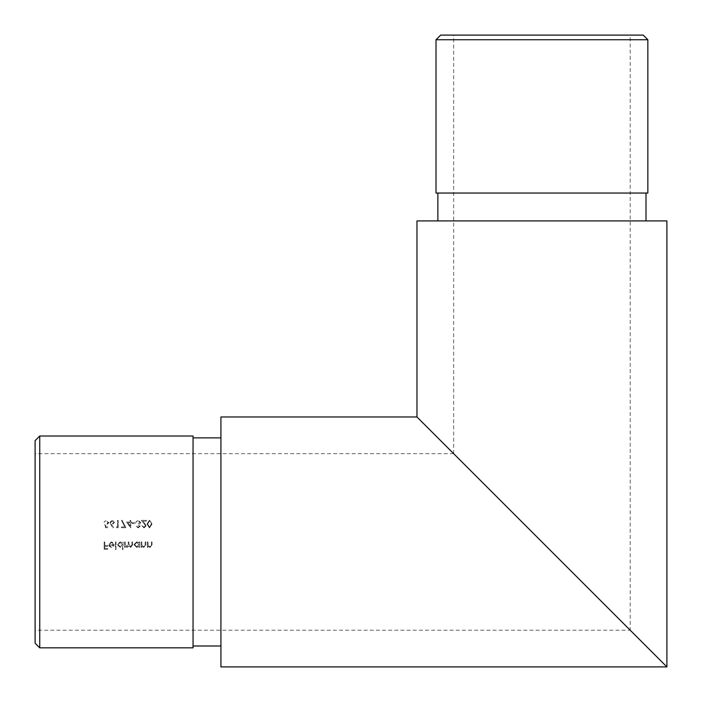 <?xml version="1.0" encoding="UTF-8"?>
<svg xmlns="http://www.w3.org/2000/svg" width="702" height="702" viewBox="0 0 702 702"><rect width="100%" height="100%" fill="white"/><g stroke="black" fill="none" stroke-linecap="round" stroke-linejoin="round"><path stroke-width="0.53" stroke-dasharray="3.51 2.63" d="M35.1 630.203L35.1 453.667L35.1 630.203L630.203 630.203L453.667 453.667L453.667 35.1L630.203 35.1L453.667 35.1M110.776 524.552L109.951 522.411L112.188 520.164L114.487 522.42L112.302 524.605L111.539 524.534L113.487 527.518L112.978 527.913L110.776 524.552L112.978 527.913L113.487 527.518L111.539 524.534L112.302 524.605L114.487 522.42L112.188 520.164L109.951 522.411L110.776 524.552M121.393 526.974L124.816 526.974L121.481 520.48L122.051 520.164L125.93 527.728L121.393 527.728L121.393 526.974L121.393 527.728L125.93 527.728L122.051 520.164L121.481 520.48L124.816 526.974L121.393 526.974M132.266 522.806L135.1 522.806L135.1 523.569L132.266 523.569L132.266 522.806L132.266 523.569L135.1 523.569L135.1 522.806L132.266 522.806M143.998 527.158L145.595 525.666L141.339 520.349L146.358 520.349L146.358 521.103L142.918 521.103L146.262 525.719L144.033 527.913L141.629 525.456L143.998 527.158L141.629 525.456L144.033 527.913L146.262 525.719L142.918 521.103L146.358 521.103L146.358 520.349L141.339 520.349L145.595 525.666L143.998 527.158M104.142 541.935L104.8 541.935L104.8 545.524L107.731 545.524L107.731 546.279L104.8 546.279L104.8 548.552L107.731 548.552L107.731 549.306L104.142 549.306L104.142 541.935L104.142 549.306L107.731 549.306L107.731 548.552L104.8 548.552L104.8 546.279L107.731 546.279L107.731 545.524L104.8 545.524L104.8 541.935L104.142 541.935M115.391 541.935L116.049 541.935L116.049 549.499L115.391 549.499L115.391 541.935L115.391 549.499L116.049 549.499L116.049 541.935L115.391 541.935M124.561 541.935L125.219 541.935L125.219 544.199L126.965 546.753L128.247 544.673L128.247 541.935L128.914 541.935L128.914 544.032L130.66 546.753L131.932 544.857L131.932 541.935L132.599 541.935L132.599 544.849L130.774 547.42L128.799 546.112L127.08 547.42L125.219 546.384L125.219 547.323L124.561 547.323L124.561 541.935L124.561 547.323L125.219 547.323L125.219 546.384L127.08 547.42L128.799 546.112L130.774 547.42L132.599 544.849L132.599 541.935L131.932 541.935L131.932 544.857L130.66 546.753L128.914 544.032L128.914 541.935L128.247 541.935L128.247 544.673L126.965 546.753L125.219 544.199L125.219 541.935L124.561 541.935M141.111 541.935L141.769 541.935L141.874 545.331L143.708 546.753L145.095 545.691L145.174 541.935L145.832 541.935L145.832 544.682L143.822 547.42L141.769 546.349L141.769 547.323L141.111 547.323L141.111 541.935L141.111 547.323L141.769 547.323L141.769 546.349L143.822 547.42L145.832 544.682L145.832 541.935L145.174 541.935L145.095 545.691L143.708 546.753L141.874 545.331L141.769 541.935L141.111 541.935M147.35 541.935L148.008 541.935L148.113 545.331L149.947 546.753L151.334 545.691L151.413 541.935L152.071 541.935L152.071 544.682L150.061 547.42L148.008 546.349L148.008 547.323L147.35 547.323L147.35 541.935L147.35 547.323L148.008 547.323L148.008 546.349L150.061 547.42L152.071 544.682L152.071 541.935L151.413 541.935L151.334 545.691L149.947 546.753L148.113 545.331L148.008 541.935L147.35 541.935M138.935 547.323L138.935 546.323L136.75 547.42L133.924 544.647L136.732 541.839L138.935 542.865L138.935 541.935L139.593 541.935L139.593 547.323L138.935 547.323L139.593 547.323L139.593 541.935L138.935 541.935L138.935 542.865L136.732 541.839L133.924 544.647L136.75 547.42L138.935 546.323L138.935 547.323M122.385 549.499L122.385 546.279L120.209 547.42L117.374 544.647L120.182 541.839L122.385 542.865L122.385 541.935L123.052 541.935L123.052 549.499L122.385 549.499L123.052 549.499L123.052 541.935L122.385 541.935L122.385 542.865L120.182 541.839L117.374 544.647L120.209 547.42L122.385 546.279L122.385 549.499M111.302 542.497L109.336 544.489L114.163 544.489L113.575 546.358L111.407 547.42L109.293 546.41L108.678 544.612L111.39 541.839L113.873 543.33L113.285 543.638L111.302 542.497L113.285 543.638L113.873 543.33L111.39 541.839L108.678 544.612L109.293 546.41L111.407 547.42L113.575 546.358L114.163 544.489L109.336 544.489L111.302 542.497M149.482 520.164L152.027 524.034L149.482 527.913L147.016 524.034L149.482 520.164L147.016 524.034L149.482 527.913L152.027 524.034L149.482 520.164M138.162 527.158L139.645 526L137.75 524.798L137.75 524.034L140.023 522.481L138.145 520.919L135.67 522.341L138.127 520.164L140.681 522.542L139.444 524.482L140.303 526L138.154 527.913L135.951 526.026L138.162 527.158L135.951 526.026L138.154 527.913L140.303 526L139.444 524.482L140.681 522.542L138.127 520.164L135.67 522.341L138.145 520.919L140.023 522.481L137.75 524.034L137.75 524.798L139.645 526L138.162 527.158M126.597 522.051L130.089 522.051L130.089 520.349L130.756 520.349L130.756 522.051L131.607 522.051L131.607 522.806L130.756 522.806L130.756 527.913L126.597 522.051L130.756 527.913L130.756 522.806L131.607 522.806L131.607 522.051L130.756 522.051L130.756 520.349L130.089 520.349L130.089 522.051L126.597 522.051M116.383 526.974L117.515 526.974L117.515 520.349L118.182 520.349L118.182 527.728L116.813 527.728L116.383 526.974L116.813 527.728L118.182 527.728L118.182 520.349L117.515 520.349L117.515 526.974L116.383 526.974M105.511 527.728L104.756 524.034L106.379 524.42L108.161 522.788L106.283 520.919L103.993 522.244L106.248 520.164L108.819 522.762L106.493 525.175L105.625 525.026L106.028 526.974L108.538 526.974L108.538 527.728L105.511 527.728L108.538 527.728L108.538 526.974L106.028 526.974L105.625 525.026L106.493 525.175L108.819 522.762L106.248 520.164L103.993 522.244L106.283 520.919L108.161 522.788L106.379 524.42L104.756 524.034L105.511 527.728M416.97 220.919L666.9 220.919M645.998 220.919L437.872 220.919L645.998 220.919M220.919 666.9L220.919 416.97M220.919 645.998L220.919 437.872L220.919 645.998M416.97 416.97L630.203 630.203L630.203 35.1M193.05 645.998L193.05 437.872L193.05 645.998M35.1 440.663L35.1 643.207M193.05 436.012L193.05 647.849M39.742 647.849L39.742 436.012M645.998 193.05L437.872 193.05L645.998 193.05M643.207 35.1L440.663 35.1M647.849 193.05L436.012 193.05M436.012 39.742L647.849 39.742M136.758 546.753L138.935 544.62L136.758 546.753L134.582 544.638L136.758 542.497L138.935 544.62L136.758 542.497L134.582 544.638L136.758 546.753M120.217 546.753L122.385 544.62L120.217 546.753L118.033 544.638L120.209 542.497L122.385 544.62L120.209 542.497L118.033 544.638L120.217 546.753M113.496 545.147L109.407 545.147L113.496 545.147L111.434 546.753L110.047 546.253L109.407 545.147L110.047 546.253L111.434 546.753L113.496 545.147M147.674 524.034L149.508 527.158L147.674 524.034L149.508 520.919L151.088 522.183L151.369 524.034L149.508 527.158L151.369 524.034L151.088 522.183L149.508 520.919L147.674 524.034M130.089 522.806L127.896 522.806L130.089 522.806L130.089 526.009L127.896 522.806L130.089 526.009L130.089 522.806M112.162 523.85L113.829 522.385L112.162 523.85L110.618 522.385L112.223 520.919L113.829 522.385L112.223 520.919L110.618 522.385L112.162 523.85M453.667 453.667L35.1 453.667"/><path stroke-width="1.05" d="M453.667 453.667L666.9 666.9L220.919 666.9L220.919 416.97L416.97 416.97L416.97 220.919L666.9 220.919L666.9 666.9L416.97 416.97M193.05 645.998L220.919 645.998M39.742 647.849L35.1 643.207L35.1 440.663L39.742 436.012L39.742 647.849L193.05 647.849L193.05 436.012L39.742 436.012M645.998 193.05L645.998 220.919M436.012 39.742L440.663 35.1L643.207 35.1L647.849 39.742L436.012 39.742L436.012 193.05L647.849 193.05L647.849 39.742M193.05 437.872L220.919 437.872M437.872 193.05L437.872 220.919"/></g></svg>
